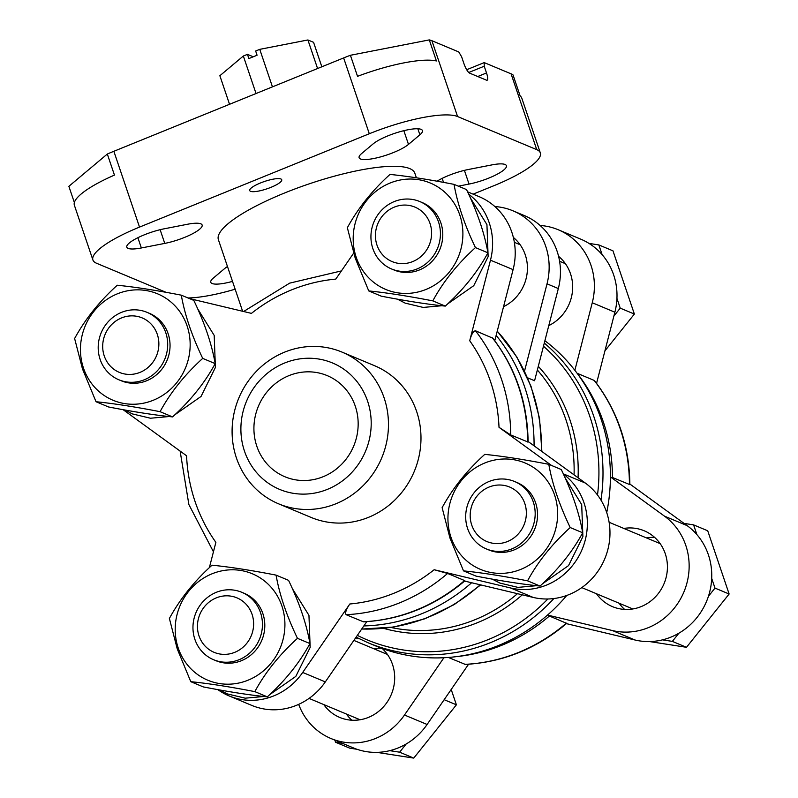 <?xml version="1.0" encoding="UTF-8"?>
<svg xmlns="http://www.w3.org/2000/svg" width="798" height="798" viewBox="0 0 798 798"><rect width="100%" height="100%" fill="white"/><g stroke="black" fill="none" stroke-linecap="round" stroke-linejoin="round"><path stroke-width="1.2" d="M272.447 86.852L259.759 49.346L255.649 51.012L257.076 55.232L248.876 58.563L247.45 54.354L253.255 56.778M256.038 93.526L243.34 56.02L247.45 54.354M229.535 104.289L219.869 75.73L243.34 56.02M259.759 49.346L307.908 39.96L313.564 42.324L321.843 66.793M166.004 292.307L96.488 263.23A73.087 16.748 -18.7 0 1 92.907 259.988L74.374 205.236A73.087 16.748 -18.7 0 1 114.453 175.101L107.321 154.034A73.087 16.748 -18.7 0 1 113.855 151.291L343.639 57.935A73.087 16.748 -18.7 0 1 350.412 55.281L357.534 76.339A73.087 16.748 -18.7 0 1 436.406 60.957L429.284 39.9A73.087 16.748 -18.7 0 1 431.908 40.718L458.77 51.96L461.613 56.758L463.897 63.501A9.137 2.234 67.9 0 0 469.573 73.107L486.541 80.199A9.137 2.234 67.9 0 0 487.119 80.239A9.137 2.234 67.9 0 0 486.511 72.957L484.226 66.224L468.745 72.508M484.226 66.224L484.216 62.603L466.69 69.725M107.321 154.034L68.867 186.323L74.364 202.552M429.284 39.9L350.412 55.281M484.216 62.603L511.079 73.835A73.087 16.748 -18.7 0 1 513.034 74.932L520.166 95.989A73.087 16.748 -18.7 0 1 521.782 98.134L540.316 152.887A73.087 16.748 -18.7 0 1 493.703 185.784L473.124 194.143M92.907 259.988A73.087 16.748 -18.7 0 1 139.52 227.101L369.304 133.745A73.087 16.748 -18.7 0 1 457.573 116.538L536.745 149.645A73.087 16.748 -18.7 0 1 540.316 152.887M235.151 289.195A73.087 16.748 -18.7 0 1 187.989 297.963M242.622 311.27L218.393 239.689A103.7 23.77 -18.7 0 1 284.527 193.016A103.7 23.77 -18.7 0 1 414.83 173.196L416.386 177.784M496.156 335.399A175.869 165.685 112.7 0 1 534.062 445.803M471.638 582.74A175.869 165.685 112.7 0 1 363.838 625.941M527.628 377.833L534.58 380.746L558.331 288.557A63.95 60.249 -67.3 0 0 524.326 215.56L513.014 210.832A63.95 60.249 -67.3 0 0 494.87 206.542M544.894 340.726A175.869 165.685 112.7 0 1 576.445 372.377A175.869 165.685 112.7 0 1 606.729 512.615M566.75 595.458A175.869 165.685 112.7 0 1 375.309 645.782L367.898 642.689A175.869 165.685 112.7 0 0 553.892 598.54M503.558 306.671A41.117 38.733 -67.3 0 0 525.264 254.821A41.117 38.733 -67.3 0 0 513.343 237.415M524.535 371.11L547.029 283.829A63.95 60.249 -67.3 0 0 513.014 210.832M596.565 383.319L613.881 316.088L620.236 308.148L616.944 298.422A63.95 60.249 -67.3 0 0 602.131 254.652L598.839 244.926L588.984 243.4A63.95 60.249 -67.3 0 0 580.874 239.21L558.251 229.754A63.95 60.249 -67.3 0 0 540.106 225.465M602.131 254.652A63.95 60.249 -67.3 0 0 588.984 243.4M613.881 316.088L614.879 312.218A63.95 60.249 -67.3 0 0 616.944 298.422M566.39 623.637L635.018 640.006A63.95 60.249 -67.3 0 0 662.5 639.856L672.355 641.383L678.908 633.183A63.95 60.249 -67.3 0 0 708.434 596.296L714.988 588.096L711.696 578.37A63.95 60.249 -67.3 0 0 696.883 534.6L693.592 524.875L684.056 523.398L629.881 484.047M696.883 534.6A63.95 60.249 -67.3 0 0 687.118 525.623L684.056 523.398M708.434 596.296A63.95 60.249 -67.3 0 0 711.696 578.37M662.5 639.856A63.95 60.249 -67.3 0 0 678.908 633.183M298.691 704.365A63.95 60.249 -67.3 0 0 330.921 738.499L353.534 747.965A63.95 60.249 -67.3 0 0 389.763 750.659L399.618 752.185L406.172 743.985A63.95 60.249 -67.3 0 0 427.11 724.474L468.566 664.235M389.763 750.659A63.95 60.249 -67.3 0 0 406.172 743.985M334.861 740.155L335.569 742.25L342.402 743.307M594.181 380.417L577.213 373.314A173.585 163.53 112.7 0 1 612.475 477.503L629.871 484.645C629.383 445.513 617.622 410.88 594.61 380.766L594.181 380.417A173.585 163.53 112.7 0 1 629.442 484.595M448.356 657.452L465.324 664.425C503.089 662.26 536.874 648.575 566.71 623.368M456.795 656.584A173.585 163.53 112.7 0 0 549.383 616.026L566.69 623.358M464.765 581.104L533.224 597.433L510.61 587.976L434.152 569.732L447.598 573.453A173.585 163.53 112.7 0 1 346.103 614.689C344.945 612.864 346.192 609.303 349.813 603.996L302.701 672.445A63.95 60.249 -67.3 0 1 229.126 695.926A63.95 60.249 -67.3 0 1 217.894 689.652M494.77 340.746L513.094 269.634L490.481 260.178L469.713 340.746C471.339 334.532 473.244 331.2 475.428 330.741A173.585 163.53 112.7 0 1 510.69 434.93L499.019 427.319L551.508 465.443M510.69 434.93L528.086 442.062M475.428 330.741L492.815 338.192C515.837 368.307 527.598 402.93 528.106 442.062M346.103 614.689L363.539 621.851C401.304 619.687 435.09 606.001 464.925 580.794L464.566 580.545A173.585 163.53 112.7 0 1 363.06 621.782M447.598 573.453L464.566 580.545M244.497 451.179A68.518 64.548 112.7 0 1 318.292 358.96A68.518 64.548 112.7 0 1 355.339 468.386A68.518 64.548 112.7 0 1 244.497 451.179M256.806 446.182A54.813 51.641 112.7 0 1 270.751 387.768A54.813 51.641 112.7 0 1 327.19 375.609A54.813 51.641 112.7 0 1 353.684 446.102A54.813 51.641 112.7 0 1 284.886 476.745A54.813 51.641 112.7 0 1 256.806 446.182M236.427 457.962A82.224 77.466 112.7 0 1 257.345 370.342A82.224 77.466 112.7 0 1 342.013 352.098A82.224 77.466 112.7 0 1 381.743 457.843A82.224 77.466 112.7 0 1 278.552 503.807A82.224 77.466 112.7 0 1 236.427 457.962M342.013 352.098L374.531 365.693A82.224 77.466 112.7 0 1 414.262 471.438A82.224 77.466 112.7 0 1 311.07 517.413L278.552 503.807M353.614 253.195L335.778 279.101A164.448 154.922 112.7 0 0 251.44 313.375L189.475 298.582M123.131 409.693L186.572 455.778A164.448 154.922 112.7 0 0 215.879 542.351L209.365 567.647M510.61 587.976A63.95 60.249 -67.3 0 0 581.084 551.747A63.95 60.249 -67.3 0 0 563.428 474.112M490.481 260.178A63.95 60.249 -67.3 0 0 468.675 194.163M533.224 597.433A63.95 60.249 -67.3 0 0 603.896 560.775A63.95 60.249 -67.3 0 0 585.333 483.049L528.296 441.623M229.126 695.926L251.749 705.392A63.95 60.249 -67.3 0 0 325.315 681.901L366.781 621.662M513.094 269.634A63.95 60.249 -67.3 0 0 479.089 196.637L467.588 191.829M574.859 370.302L592.266 302.751A63.95 60.249 -67.3 0 0 558.251 229.754M559.937 257.505A41.117 38.733 -67.3 0 0 558.849 257.455M548.795 325.594A41.117 38.733 -67.3 0 0 570.5 273.744A41.117 38.733 -67.3 0 0 558.58 256.338M547.518 615.068L612.395 630.55A63.95 60.249 -67.3 0 0 683.068 593.892A63.95 60.249 -67.3 0 0 664.495 516.156L610.41 476.875M654.689 537.453A41.117 38.733 -67.3 0 0 646.45 537.902M619.118 603.218A41.117 38.733 -67.3 0 0 624.595 609.403M596.505 593.762A41.117 38.733 -67.3 0 0 612.465 606.63A41.117 38.733 -67.3 0 0 654.799 597.503A41.117 38.733 -67.3 0 0 665.263 553.692A41.117 38.733 -67.3 0 0 644.195 530.77A41.117 38.733 -67.3 0 0 623.827 528.436M330.921 738.499A63.95 60.249 -67.3 0 0 404.486 715.018L443.917 657.732M323.769 704.564A41.117 38.733 -67.3 0 0 339.729 717.432A41.117 38.733 -67.3 0 0 382.062 708.305A41.117 38.733 -67.3 0 0 392.526 664.495A41.117 38.733 -67.3 0 0 382.202 648.475M359.319 638.789A41.117 38.733 -67.3 0 0 354.99 638.809M381.524 648.235A41.117 38.733 -67.3 0 0 373.713 648.704M346.382 714.03A41.117 38.733 -67.3 0 0 351.858 720.215M376.985 245.126A29.536 27.83 112.7 0 1 408.795 205.375A29.536 27.83 112.7 0 1 424.765 252.547A29.536 27.83 112.7 0 1 376.985 245.126M372.856 248.597A36.548 34.424 112.7 0 1 382.152 209.655A36.548 34.424 112.7 0 1 419.788 201.545A36.548 34.424 112.7 0 1 437.444 248.537A36.548 34.424 112.7 0 1 391.579 268.976A36.548 34.424 112.7 0 1 372.856 248.597M419.788 201.545L422.142 202.522A36.548 34.424 112.7 0 1 439.798 249.525A36.548 34.424 112.7 0 1 393.933 269.953L391.579 268.976M356.217 257.295A57.695 54.354 112.7 0 1 418.351 179.65A57.695 54.354 112.7 0 1 449.543 271.779A57.695 54.354 112.7 0 1 356.217 257.295M454.042 184.368C429.164 179.53 407.818 176.218 390.003 174.423C372.197 190.493 357.983 208.258 347.359 227.709L355.22 258.133L368.756 290.931C386.232 292.666 407.579 295.978 432.805 300.876C443.199 281.704 457.414 263.948 475.448 247.589C464.626 224.996 457.483 203.919 454.042 184.368L466.541 189.595C477.364 212.188 484.496 233.265 487.937 252.816C477.543 271.988 463.329 289.744 445.294 306.103C427.828 304.357 406.481 301.046 381.254 296.158L368.756 290.931M432.805 300.876L445.294 306.103M475.448 247.589L487.937 252.816M471.738 525.074A29.536 27.83 112.7 0 1 503.558 485.324A29.536 27.83 112.7 0 1 519.518 532.495A29.536 27.83 112.7 0 1 471.738 525.074M467.608 528.545A36.548 34.424 112.7 0 1 476.915 489.603A36.548 34.424 112.7 0 1 514.54 481.493A36.548 34.424 112.7 0 1 532.196 528.485A36.548 34.424 112.7 0 1 486.341 548.924A36.548 34.424 112.7 0 1 467.608 528.545M514.54 481.493L516.895 482.471A36.548 34.424 112.7 0 1 534.56 529.473A36.548 34.424 112.7 0 1 488.695 549.902L486.341 548.924M450.97 537.244A57.695 54.354 112.7 0 1 513.114 459.598A57.695 54.354 112.7 0 1 544.296 551.727A57.695 54.354 112.7 0 1 450.97 537.244M548.805 464.316C523.917 459.478 502.57 456.167 484.765 454.371C466.96 470.441 452.745 488.206 442.122 507.658L449.972 538.081L463.518 570.879C480.985 572.615 502.331 575.927 527.558 580.824C537.952 561.652 552.166 543.897 570.201 527.538C559.378 504.944 552.246 483.867 548.805 464.316L561.293 469.543C572.126 492.137 579.258 513.214 582.7 532.765C572.306 551.937 558.091 569.692 540.056 586.051C522.58 584.306 501.234 580.994 476.017 576.106L463.518 570.879M527.558 580.824L540.056 586.051M570.201 527.538L582.7 532.765M104.249 355.928A29.536 27.83 112.7 0 1 136.059 316.178A29.536 27.83 112.7 0 1 152.029 363.349A29.536 27.83 112.7 0 1 104.249 355.928M100.119 359.399A36.548 34.424 112.7 0 1 109.416 320.457A36.548 34.424 112.7 0 1 147.051 312.347A36.548 34.424 112.7 0 1 164.707 359.349A36.548 34.424 112.7 0 1 118.842 379.778A36.548 34.424 112.7 0 1 100.119 359.399M147.051 312.347L149.406 313.335A36.548 34.424 112.7 0 1 167.061 360.327A36.548 34.424 112.7 0 1 121.196 380.756L118.842 379.778M83.481 368.097A57.695 54.354 112.7 0 1 145.615 290.452A57.695 54.354 112.7 0 1 176.807 382.591A57.695 54.354 112.7 0 1 83.481 368.097M181.306 295.17C156.428 290.332 135.081 287.021 117.266 285.235C99.461 301.295 85.246 319.06 74.623 338.512L82.483 368.935L96.029 401.733C113.496 403.469 134.842 406.79 160.069 411.678C170.463 392.506 184.677 374.751 202.712 358.392C191.889 335.798 184.747 314.721 181.306 295.17L193.804 300.397C204.627 322.991 211.759 344.068 215.201 363.619C204.807 382.791 190.592 400.546 172.558 416.905C155.091 415.169 133.745 411.858 108.518 406.96L96.029 401.733M160.069 411.678L172.558 416.905M202.712 358.392L215.201 363.619M199.001 635.876A29.536 27.83 112.7 0 1 230.822 596.126A29.536 27.83 112.7 0 1 246.782 643.298A29.536 27.83 112.7 0 1 199.001 635.876M194.882 639.348A36.548 34.424 112.7 0 1 204.178 600.405A36.548 34.424 112.7 0 1 241.804 592.296A36.548 34.424 112.7 0 1 259.46 639.298A36.548 34.424 112.7 0 1 213.605 659.727A36.548 34.424 112.7 0 1 194.882 639.348M241.804 592.296L244.158 593.283A36.548 34.424 112.7 0 1 261.824 640.275A36.548 34.424 112.7 0 1 215.959 660.704L213.605 659.727M178.233 648.046A57.695 54.354 112.7 0 1 240.378 570.4A57.695 54.354 112.7 0 1 271.559 662.54A57.695 54.354 112.7 0 1 178.233 648.046M276.068 575.119C251.19 570.281 229.834 566.969 212.029 565.184C194.223 581.243 180.009 599.009 169.385 618.46L177.236 648.884L190.782 681.682C208.248 683.417 229.595 686.739 254.821 691.627C265.215 672.455 279.43 654.699 297.464 638.34C286.642 615.747 279.509 594.67 276.068 575.119L288.557 580.346C299.39 602.939 306.522 624.016 309.963 643.567C299.569 662.739 285.355 680.495 267.32 696.854C249.844 695.118 228.497 691.806 203.281 686.908L190.782 681.682M254.821 691.627L267.32 696.854M297.464 638.34L309.963 643.567M335.569 742.25L349.714 748.155L357.055 749.302M376.816 752.364L413.753 758.1L399.618 752.185M413.753 758.1L456.396 704.814L444.157 699.696M456.396 704.814L451.199 689.472M620.525 636.555L626.58 638.001M649.552 641.562L686.489 647.298L672.355 641.383M686.489 647.298L729.133 594.011L714.988 588.096M729.133 594.011L707.726 530.79L693.592 524.875M604.924 350.861L634.37 314.063L612.974 250.841L598.839 244.926M634.37 314.063L620.236 308.148M437.045 181.206A27.411 6.284 -18.7 0 1 468.466 169.475L491.867 164.907A27.411 6.284 -18.7 0 1 506.421 165.705A27.411 6.284 -18.7 0 1 495.099 175.291A27.411 6.284 -18.7 0 1 469.044 184.069L458.341 186.163M419.898 134.802L408.486 144.388A27.411 6.284 -18.7 0 1 380.207 156.997A27.411 6.284 -18.7 0 1 359.12 157.735A27.411 6.284 -18.7 0 1 361.674 153.515L373.085 143.929A27.411 6.284 -18.7 0 1 401.354 131.321A27.411 6.284 -18.7 0 1 422.451 130.583A27.411 6.284 -18.7 0 1 419.898 134.802L417.853 128.777M232.507 281.385A27.411 6.284 -18.7 0 1 210.772 282.293A27.411 6.284 -18.7 0 1 213.335 278.073L224.737 268.487A27.411 6.284 -18.7 0 1 227.47 266.502M164.767 243.4L141.356 247.969A27.411 6.284 -18.7 0 1 126.802 247.171A27.411 6.284 -18.7 0 1 138.124 237.585A27.411 6.284 -18.7 0 1 164.179 228.807L187.59 224.238A27.411 6.284 -18.7 0 1 202.133 225.036A27.411 6.284 -18.7 0 1 190.822 234.622A27.411 6.284 -18.7 0 1 164.767 243.4L160.129 229.694M270.951 187.34A16.898 3.87 161.3 0 0 281.734 179.73A16.898 3.87 161.3 0 0 264.477 181.485A16.898 3.87 161.3 0 0 249.714 190.572A16.898 3.87 161.3 0 0 270.951 187.34M317.574 68.518L307.908 39.96M486.511 72.957L477.743 76.518M457.573 116.538L431.908 40.718M536.745 149.645L511.079 73.835M139.52 227.101L113.855 151.291M369.304 133.745L343.639 57.935M497.234 331.2A175.869 165.685 112.7 0 1 541.433 451.159M480.216 584.784A175.869 165.685 112.7 0 1 361.733 629.004M537.353 370.003A155.321 146.313 112.7 0 1 574.071 474.87M517.483 593.682A155.321 146.313 112.7 0 1 390.92 627.467M538.291 366.342A157.625 148.488 112.7 0 1 578.061 477.773M522.301 594.829A157.625 148.488 112.7 0 1 383.648 628.365M543.478 346.222A173.565 163.51 112.7 0 1 597.503 494.989M547.837 598.989A173.565 163.51 112.7 0 1 357.344 635.378M544.296 343.06A175.869 165.685 112.7 0 1 600.984 500.127M566.351 623.118A173.585 163.53 112.7 0 1 464.845 664.355M434.152 569.732A164.448 154.922 112.7 0 1 349.813 603.996M469.713 340.746A164.448 154.922 112.7 0 1 499.019 427.319M492.396 337.843A173.585 163.53 112.7 0 1 527.658 442.022M585.333 483.049L563.298 473.832M325.315 681.901L302.701 672.445M614.879 312.218L592.266 302.751M635.018 640.006L612.395 630.55M687.118 525.623L664.495 516.156M427.11 724.474L404.486 715.018M547.029 283.829L558.331 288.557M443.518 182.383L442.172 178.373M469.044 184.069L464.406 170.363M408.486 144.388L403.848 130.682M141.356 247.969L137.884 237.704M497.264 331.09L516.785 356.915L531.029 386.332L539.498 418.242L541.882 451.488M480.725 584.914L454.262 604.555L424.885 618.769L393.643 627.048L361.694 629.063M356.108 637.173L367.898 642.689M213.445 551.817L188.877 504.545L180.119 451.089M341.434 270.901L289.664 283.14L243.609 311.499M514.361 242.333L520.166 244.767M559.598 261.255L565.403 263.689M581.792 587.607L632.834 608.954M609.113 522.281L660.155 543.638M309.055 698.41L360.098 719.766M353.883 640.415L387.419 654.44M397.504 299.19L405.165 303.12L423.199 307.43L441.833 305.734M447.638 303.928L473.783 285.654L488.137 256.657L486.93 224.597L470.391 197.974M492.266 579.139L499.917 583.069L517.962 587.378L536.595 585.682M542.391 583.877L568.535 565.602L582.899 536.605L581.692 504.545L565.154 477.922M124.767 409.992L132.428 413.923L150.473 418.232L169.096 416.536M174.902 414.741L201.046 396.456L215.4 367.459L214.193 335.399L197.655 308.776M219.53 689.941L227.181 693.871L245.225 698.18L263.859 696.484M269.654 694.689L295.799 676.405L310.163 647.407L308.956 615.348L292.417 588.725"/></g></svg>
